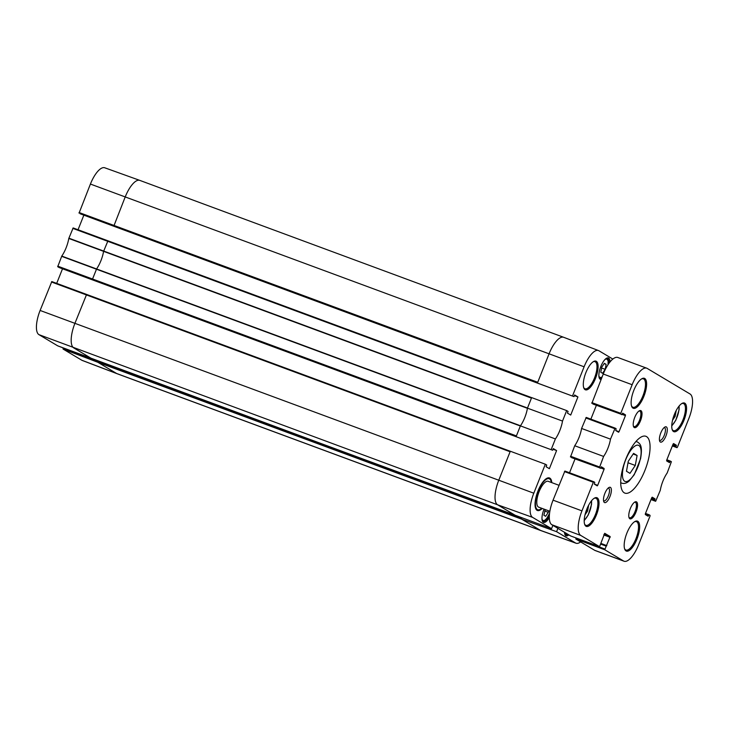 <?xml version="1.0" encoding="UTF-8"?>
<svg xmlns="http://www.w3.org/2000/svg" width="729" height="729" viewBox="0 0 729 729"><rect width="100%" height="100%" fill="white"/><g stroke="black" fill="none" stroke-linecap="round" stroke-linejoin="round"><path stroke-width="1.09" d="M633.583 453.383L637.091 455.479L635.278 465.457L629.974 473.349L626.475 471.262L628.28 461.275L633.583 453.383M633.155 454.021L637.091 455.479M635.278 465.457L628.006 462.769M588.631 505.315L587.592 511.02L584.995 514.884M587.592 511.02L586.289 510.537M548.582 510.801L548.299 512.35L545.647 516.296L543.889 515.248L545.256 509.58M548.299 512.35L544.663 511.002M600.796 372.246L601.707 367.252L604.359 363.306L606.118 364.354L605.207 369.339L602.555 373.294L600.796 372.246M605.207 369.339L601.571 367.999M606.118 364.354L604.141 363.625M549.857 511.275L538.667 507.138A13.769 4.975 -69.7 0 1 538.366 506.992A13.769 4.975 -69.7 0 1 538.95 492.066A13.769 4.975 -69.7 0 1 548.226 481.313L558.97 485.286M576.038 537.956L575.864 539.068L594.664 550.295A22.034 7.955 110.3 0 0 595.146 550.523L624.051 561.221A22.034 7.955 -69.7 0 1 623.568 560.984L604.76 549.766L610.173 536.562L604.715 533.3L599.575 546.668L580.758 535.432A22.034 7.955 -69.7 0 1 581.952 510.865L593.333 482.27L593.789 481.751L594.755 482.325L594.399 484.165L597.233 485.86L597.689 485.341L604.086 469.248L604.122 468.483L601.297 466.797L600.395 468.31L599.393 467.717L603.612 456.436A17.897 6.461 110.3 0 0 610.492 439.15L615.13 428.123L616.142 428.725L615.741 430.538L618.575 432.233L619.03 431.714L625.427 415.621L625.464 414.856L622.639 413.17L621.737 414.683L620.734 414.09L620.771 413.316L632.152 384.721A22.034 7.955 -69.7 0 1 646.732 368.191A22.034 7.955 -69.7 0 1 647.215 368.427L690.026 393.979A22.034 7.955 -69.7 0 1 688.832 418.546L677.451 447.15L676.995 447.661L675.983 447.059L676.384 445.246L673.569 443.56L673.095 444.07L666.698 460.163L666.652 460.928L669.477 462.614L670.388 461.102L671.391 461.703L667.172 472.984A17.897 6.461 110.3 0 0 660.292 490.262L655.653 501.288L654.642 500.686L655.043 498.873L652.227 497.187L651.753 497.697L645.356 513.79L645.32 514.556L648.136 516.241L649.083 514.756L650.049 515.33L650.013 516.096L638.631 544.7A22.034 7.955 -69.7 0 1 624.051 561.221M570.661 535.961L599.557 546.659L570.679 535.97L551.853 524.734L580.758 535.432M564.893 471.052L593.789 481.751L564.893 471.052L553.056 500.167A22.034 7.955 110.3 0 0 551.853 524.734M575.044 458.924L569.531 472.775M571.49 457.612L599.393 467.717M615.112 428.123L586.234 417.425L581.587 428.452A17.897 6.461 -69.7 0 1 574.716 445.738L570.497 457.019M596.386 405.297L590.873 419.148M592.832 403.984L620.734 414.09M646.732 368.191L617.837 357.492A22.034 7.955 110.3 0 0 603.257 374.023L591.839 403.392M638.868 411.101A8.265 2.98 -69.7 0 1 639.761 411.092A8.265 2.98 -69.7 0 1 639.688 419.868A8.265 2.98 -69.7 0 1 634.02 426.583A8.265 2.98 -69.7 0 1 633.838 426.501A8.265 2.98 -69.7 0 1 633.355 425.991M634.43 502.308A8.265 2.98 -69.7 0 1 635.314 502.299A8.265 2.98 -69.7 0 1 635.241 511.075A8.265 2.98 -69.7 0 1 629.583 517.79A8.265 2.98 -69.7 0 1 629.4 517.699A8.265 2.98 -69.7 0 1 628.917 517.198M594.053 498.372A14.462 5.221 -69.7 0 1 595.912 498.226A14.462 5.221 -69.7 0 1 595.784 513.599A14.462 5.221 -69.7 0 1 585.87 525.345A14.462 5.221 -69.7 0 1 585.56 525.19A14.462 5.221 -69.7 0 1 584.558 524.023M585.97 526.229A15.282 5.522 110.3 0 0 597.598 511.585A15.282 5.522 110.3 0 0 594.5 498.098A15.282 5.522 110.3 0 0 586.435 510.136A15.282 5.522 110.3 0 0 584.722 524.525A15.282 5.522 110.3 0 0 585.97 526.229M649.083 514.756L645.493 513.426L649.083 514.756M651.015 499.575L655.653 501.288L651.015 499.565M670.388 461.102L666.844 459.789L670.379 461.102M606.236 545.748L600.969 543.798L606.227 545.748M634.257 427.531A9.085 3.28 110.3 0 0 641.165 418.829A9.085 3.28 110.3 0 0 639.333 410.801A9.085 3.28 110.3 0 0 634.531 417.963A9.085 3.28 110.3 0 0 633.51 426.52A9.085 3.28 110.3 0 0 634.257 427.531M626.02 550.914A15.974 5.768 110.3 0 0 638.167 535.615A15.974 5.768 110.3 0 0 634.932 521.517A15.974 5.768 110.3 0 0 626.503 534.102A15.974 5.768 110.3 0 0 624.707 549.137A15.974 5.768 110.3 0 0 626.02 550.914M632.972 408.122A15.974 5.768 110.3 0 0 645.119 392.813A15.974 5.768 110.3 0 0 641.885 378.725A15.974 5.768 110.3 0 0 633.455 391.309A15.974 5.768 110.3 0 0 631.66 406.345A15.974 5.768 110.3 0 0 632.972 408.122M660.346 442.02A8.147 2.943 110.3 0 0 666.543 434.22A8.147 2.943 110.3 0 0 664.894 427.03A8.147 2.943 110.3 0 0 660.592 433.445A8.147 2.943 110.3 0 0 659.672 441.118A8.147 2.943 110.3 0 0 660.346 442.02M624.215 492.795A30.29 10.944 -69.7 0 1 625.491 459.963A30.29 10.944 -69.7 0 1 645.903 436.297A30.29 10.944 -69.7 0 1 645.648 468.501A30.29 10.944 -69.7 0 1 624.871 493.114A30.29 10.944 -69.7 0 1 624.215 492.795M604.423 502.5A8.147 2.943 110.3 0 0 610.62 494.699A8.147 2.943 110.3 0 0 608.97 487.51A8.147 2.943 110.3 0 0 604.669 493.925A8.147 2.943 110.3 0 0 603.758 501.598A8.147 2.943 110.3 0 0 604.423 502.5M673.532 431.532A15.282 5.522 110.3 0 0 685.151 416.888A15.282 5.522 110.3 0 0 682.052 403.401A15.282 5.522 110.3 0 0 673.988 415.448A15.282 5.522 110.3 0 0 672.275 429.837A15.282 5.522 110.3 0 0 673.532 431.532M629.82 518.738A9.085 3.28 110.3 0 0 636.727 510.027A9.085 3.28 110.3 0 0 634.886 502.008A9.085 3.28 110.3 0 0 630.093 509.17A9.085 3.28 110.3 0 0 629.072 517.727A9.085 3.28 110.3 0 0 629.82 518.738M634.476 521.8A15.145 5.468 -69.7 0 1 636.453 521.636A15.145 5.468 -69.7 0 1 636.317 537.738A15.145 5.468 -69.7 0 1 625.938 550.04A15.145 5.468 -69.7 0 1 625.6 549.885A15.145 5.468 -69.7 0 1 624.543 548.636M681.606 403.684A14.462 5.221 -69.7 0 1 683.465 403.538A14.462 5.221 -69.7 0 1 683.346 418.902A14.462 5.221 -69.7 0 1 673.423 430.648A14.462 5.221 -69.7 0 1 673.113 430.502A14.462 5.221 -69.7 0 1 672.111 429.326M641.438 378.998A15.145 5.468 -69.7 0 1 643.406 378.834A15.145 5.468 -69.7 0 1 643.279 394.936A15.145 5.468 -69.7 0 1 632.89 407.247A15.145 5.468 -69.7 0 1 632.553 407.083A15.145 5.468 -69.7 0 1 631.496 405.843M608.168 488.102A6.771 2.442 -69.7 0 1 608.578 488.157A6.771 2.442 -69.7 0 1 608.524 495.346A6.771 2.442 -69.7 0 1 603.876 500.85A6.771 2.442 -69.7 0 1 603.73 500.777A6.771 2.442 -69.7 0 1 603.53 500.623M664.092 427.613A6.771 2.442 -69.7 0 1 664.502 427.668A6.771 2.442 -69.7 0 1 664.438 434.867A6.771 2.442 -69.7 0 1 659.8 440.371A6.771 2.442 -69.7 0 1 659.654 440.298A6.771 2.442 -69.7 0 1 659.453 440.143M574.716 445.738L603.612 456.436M581.587 428.452L610.492 439.15M541.765 508.286A16.521 5.969 -69.7 0 1 537.71 509.717A16.521 5.969 -69.7 0 1 537.355 509.544A16.521 5.969 -69.7 0 1 538.048 491.638A16.521 5.969 -69.7 0 1 549.183 478.725A16.521 5.969 -69.7 0 1 551.324 482.461M537.71 509.717L536.991 509.453A16.521 5.969 -69.7 0 1 536.626 509.279A16.521 5.969 -69.7 0 1 535.46 507.885M546.276 478.652A16.521 5.969 -69.7 0 1 548.463 478.461L549.183 478.725M81.83 360.244A21.679 7.828 110.3 0 0 82.277 360.463L117.077 373.713A22.034 7.955 -69.7 0 1 117.077 373.713A22.034 7.955 -69.7 0 1 116.622 373.494L540.471 530.384L521.536 519.084L521.745 518.574L63.095 348.426L63.068 349.045L81.83 360.244L116.622 373.494L97.859 362.295L521.709 519.185M63.095 348.426L63.286 347.961M57.709 345.838L516.342 515.977L497.579 504.787L532.626 517.39L551.561 528.689L92.483 359.087L73.72 347.888A22.034 7.955 -69.7 0 1 74.923 323.321L86.614 294.434L51.805 281.567L40.113 310.454A21.679 7.828 110.3 0 0 38.929 334.638L57.719 345.847M56.698 283.381L62.512 268.782M92.519 279.626L552.637 450.249L57.709 266.768L92.519 279.626L92.547 279.016L516.405 435.906L520.406 425.854L555.398 438.94A18.252 6.588 110.3 0 0 562.515 421.061L566.679 410.591L531.651 397.606L527.441 408.167L562.515 421.061M57.737 266.149L92.547 279.016L96.629 268.855A17.897 6.461 110.3 0 0 103.573 251.405L107.956 240.807L73.146 227.94L68.799 238.456A18.252 6.588 -69.7 0 1 61.774 256.089L57.709 266.768M78.039 229.753L83.853 215.155M80.108 213.77L573.978 396.622L574.634 394.963L577.933 396.931L570.716 415.056L567.426 413.097L568.082 411.438L566.679 410.591M113.861 225.999L125.224 196.912A22.034 7.955 -69.7 0 1 139.777 180.382L104.739 167.779A21.679 7.828 110.3 0 0 90.414 184.054L79.051 213.141M549.384 515.075A10.598 3.827 -69.7 0 1 543.105 521.335A10.598 3.827 -69.7 0 1 542.868 521.217A10.598 3.827 -69.7 0 1 542.194 520.47M544.062 509.134A11.427 4.128 110.3 0 0 542.349 520.98A11.427 4.128 110.3 0 0 543.287 522.256A11.427 4.128 110.3 0 0 549.301 517.544M551.233 449.41L555.398 438.94M552.637 450.249L553.293 448.59L556.591 450.558L549.374 468.683L546.085 466.724L546.741 465.066L545.338 464.218L510.309 451.233L498.773 480.22L533.801 493.205L545.338 464.218M532.626 517.39A21.679 7.828 -69.7 0 1 533.801 493.205M551.561 528.689L552.883 525.354M557.913 528.352L556.582 531.687L521.536 519.084M580.612 541.902A21.679 7.828 -69.7 0 1 576.019 543.223A21.679 7.828 -69.7 0 1 575.527 542.987L556.582 531.687M572.575 395.783L584.102 366.796A21.679 7.828 -69.7 0 1 598.482 350.549A21.679 7.828 -69.7 0 1 598.928 350.767L612.843 359.069M567.016 533.783A9.778 3.527 -69.7 0 1 564.538 532.307A11.427 4.128 110.3 0 0 564.884 534.43A11.427 4.128 110.3 0 0 565.822 535.706A11.427 4.128 110.3 0 0 568.83 534.867M609.954 362.031A11.427 4.128 110.3 0 0 606.574 358.212A11.427 4.128 110.3 0 0 600.541 367.216A11.427 4.128 110.3 0 0 599.256 377.977A11.427 4.128 110.3 0 0 600.195 379.244A11.427 4.128 110.3 0 0 601.088 379.463M551.807 482.634A17.35 6.269 110.3 0 0 546.723 478.379A17.35 6.269 110.3 0 0 537.574 492.048A17.35 6.269 110.3 0 0 535.624 508.386A17.35 6.269 110.3 0 0 537.045 510.309A17.35 6.269 110.3 0 0 542.248 508.459M585.068 389.651A15.282 5.522 110.3 0 0 596.686 375.007A15.282 5.522 110.3 0 0 593.588 361.52A15.282 5.522 110.3 0 0 585.524 373.567A15.282 5.522 110.3 0 0 583.811 387.956A15.282 5.522 110.3 0 0 585.068 389.651M567.763 534.229A10.598 3.827 -69.7 0 1 565.631 534.776A10.598 3.827 -69.7 0 1 565.403 534.667A10.598 3.827 -69.7 0 1 564.72 533.92M601.635 378.096A10.598 3.827 -69.7 0 1 600.013 378.324A10.598 3.827 -69.7 0 1 599.776 378.214A10.598 3.827 -69.7 0 1 599.101 377.458M606.118 358.504A10.598 3.827 -69.7 0 1 607.375 358.44A10.598 3.827 -69.7 0 1 608.761 363.616M593.142 361.803A14.462 5.221 -69.7 0 1 595.001 361.657A14.462 5.221 -69.7 0 1 594.882 377.021A14.462 5.221 -69.7 0 1 584.959 388.767A14.462 5.221 -69.7 0 1 584.649 388.621A14.462 5.221 -69.7 0 1 583.647 387.445M573.978 396.622L538.886 383.591M537.537 382.789L549.074 353.811L584.102 366.796M516.196 436.416L516.405 435.906M556.591 450.558L553.038 449.237M553.803 525.901L552.819 525.536M520.406 425.854A17.897 6.461 110.3 0 0 520.479 425.754A17.897 6.461 110.3 0 0 527.422 408.304A17.897 6.461 110.3 0 0 527.441 408.167M577.933 396.931L574.379 395.61M676.184 410.618L675.145 416.323L672.557 420.186M675.145 416.323L673.842 415.84M638.896 445.492A19.273 6.962 -69.7 0 1 633.474 475.445A19.273 6.962 -69.7 0 1 622.967 469.175A19.273 6.962 -69.7 0 1 638.896 445.492M637.501 442.047A22.034 7.955 110.3 0 0 637.018 441.82A22.034 7.955 110.3 0 0 635.825 441.637M620.698 482.498A22.034 7.955 110.3 0 0 621.719 483.136C624.152 483.928 626.63 483.218 629.163 480.994L634.239 474.707L640.572 458.741C642.914 445.146 639.734 443.852 637.893 442.239L635.998 441.437M591.337 501.014A12.12 4.374 -69.7 0 1 584.211 520.251M549.557 513.289A9.778 3.527 -69.7 0 1 541.966 518.729M542.476 520.807L542.385 520.77A10.324 3.727 110.3 0 0 542.476 520.807L544.763 520.36L546.859 518.273L549.538 513.435M604.815 359.679A9.778 3.527 -69.7 0 1 607.057 359.224A9.778 3.527 -69.7 0 1 608.032 364.691M602.108 376.893A9.778 3.527 -69.7 0 1 598.874 375.717M599.384 377.804L599.293 377.768A10.324 3.727 110.3 0 0 599.384 377.804L602.026 377.103M600.824 544.153L605.963 546.057M575.901 538.303L604.797 548.992M601.088 543.497L606.838 545.629M603.785 534.977L610.137 537.328M604.049 534.293L610.173 536.562M553.056 500.167L581.952 510.865M564.437 471.572L593.333 482.27M594.363 484.111L597.689 485.341M600.678 467.991L604.086 469.248M600.951 467.307L604.122 468.483M570.534 456.245L599.429 466.943M585.779 417.945L614.675 428.643M615.704 430.484L619.03 431.714M622.019 414.364L625.427 415.621M622.293 413.68L625.464 414.856M591.875 402.618L620.771 413.316M603.257 374.023L632.152 384.721M672.357 445.938L676.977 447.652M672.43 445.747L675.983 447.059M672.594 445.337L676.002 446.604M672.949 444.444L676.357 445.701M673.113 444.034L676.384 445.246M667.664 461.53L669.76 462.304M666.698 460.145L670.115 461.411M651.088 499.374L654.642 500.686M651.252 498.964L654.66 500.231M651.608 498.071L655.016 499.338M651.772 497.661L655.043 498.873M646.322 515.157L648.418 515.932M645.311 513.909L648.719 515.166M594.664 550.295L623.568 560.984M575.864 539.068L604.76 549.766M531.806 397.697L107.965 240.807L531.632 397.642M576.019 543.223L540.982 530.63A22.034 7.955 -69.7 0 1 540.954 530.621A22.034 7.955 -69.7 0 1 540.471 530.384L575.527 542.987M38.929 334.638L497.579 504.787A22.034 7.955 -69.7 0 1 498.773 480.22L40.113 310.454M90.414 184.054L549.074 353.811A22.034 7.955 -69.7 0 1 563.654 337.29A22.034 7.955 -69.7 0 1 563.681 337.299L598.482 350.549M63.068 349.045L97.859 362.295L97.886 361.675M51.44 281.986L510.1 451.743M510.464 451.333L86.623 294.434L510.291 451.269M61.646 256.335L520.342 426M61.774 256.089L520.479 425.754M68.799 238.456L527.422 408.304M68.872 238.173L527.504 408.021M72.782 228.359L531.441 398.116M79.078 212.522L537.747 382.278M139.777 180.382A22.034 7.955 -69.7 0 1 139.804 180.391L563.654 337.29M92.483 359.087L57.691 345.838M678.89 406.317A12.12 4.374 -69.7 0 1 671.774 425.563M621.719 483.136L620.698 482.762M584.202 520.661L588.239 514.966L591.538 504.404L591.593 500.695M608.086 364.591L608.123 360.791L606.464 358.395M586.234 417.425L615.13 428.123M672.348 445.948L676.995 447.661M117.105 373.722L540.954 530.621M86.614 294.434L51.805 281.567M517.554 437.227L58.785 267.406M107.956 240.807L73.146 227.94M565.011 534.257L567.18 533.883M671.755 425.964L675.792 420.278L679.1 409.716L679.146 406.007"/></g></svg>
